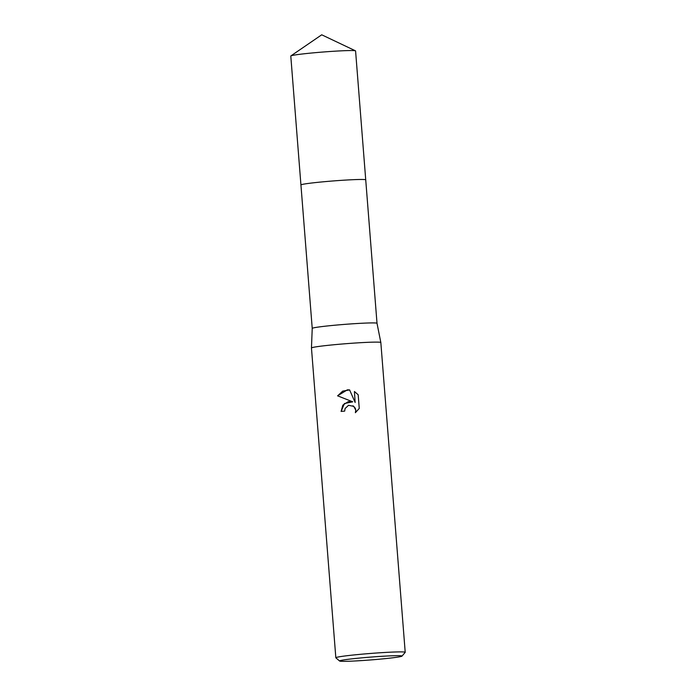 <?xml version="1.0" encoding="UTF-8"?>
<svg xmlns="http://www.w3.org/2000/svg" width="696" height="696" viewBox="0 0 696 696"><rect width="100%" height="100%" fill="white"/><g stroke="black" fill="none" stroke-linecap="round" stroke-linejoin="round"><path stroke-width="1.04" d="M300.933 184.988A32.503 1.47 -4.5 0 1 300.924 184.962A32.495 1.47 -4.5 0 1 331.07 181.117A32.495 1.47 -4.5 0 1 365.731 179.864A32.503 1.47 -4.5 0 1 365.731 179.89L377.014 323.309L380.834 342.528A34.791 1.575 -4.5 0 1 380.834 342.536L405.211 652.309A34.791 1.575 -4.5 0 1 405.185 652.387L401.992 656.119A31.311 1.418 -4.5 0 1 372.978 659.756A31.311 1.418 -4.5 0 1 339.622 661.026A31.311 1.418 -4.5 0 1 368.619 657.259A31.311 1.418 -4.5 0 1 401.992 656.119M331.07 181.117A32.503 1.47 -4.5 0 1 365.731 179.881A32.503 1.47 -4.5 0 0 365.652 179.768A32.503 1.47 -4.5 0 0 332.14 181.03A32.503 1.47 -4.5 0 0 300.924 184.962A32.503 1.47 -4.5 0 1 331.07 181.117M290.876 55.915A32.495 1.47 -4.5 0 1 323.066 52.017A32.495 1.47 -4.5 0 1 355.473 50.825L321.717 34.8L290.876 55.915A32.495 1.47 -4.5 0 0 290.789 56.037L312.226 328.408A32.495 1.47 -4.5 0 1 312.226 328.408A32.495 1.47 -4.5 0 1 342.354 324.562A32.495 1.47 -4.5 0 1 377.014 323.309M312.226 328.408L311.46 347.991A34.791 1.575 -4.5 0 1 311.46 347.991A34.791 1.575 -4.5 0 1 343.728 343.876A34.791 1.575 -4.5 0 1 380.834 342.528M348.27 401.627L352.741 401.818L337.569 395.815L347.339 389.838L349.601 389.899L355.143 402.497L354.421 391.5L358.179 394.771L359.258 408.439L355.369 412.702L355.76 410.179L353.82 406.386L348.557 405.298L345.068 408.543L344.685 411.101A34.791 1.575 175.5 0 0 341.092 411.423L342.841 405.15L348.27 401.627M339.622 661.026L335.881 657.842A34.791 1.575 -4.5 0 1 335.837 657.772A34.791 1.575 -4.5 0 1 368.106 653.648A34.791 1.575 -4.5 0 1 405.211 652.309M341.136 411.423L344.407 403.55L352.741 401.818M352.968 405.794L355.221 408.117L355.813 410.205L355.447 412.641M354.447 391.517L355.143 402.497M349.61 389.925L342.71 391.126L337.63 395.841M355.473 50.825A32.495 1.47 -4.5 0 1 355.499 50.843A32.495 1.47 -4.5 0 1 355.578 50.938L365.731 179.864M311.46 348L335.837 657.772"/></g></svg>
